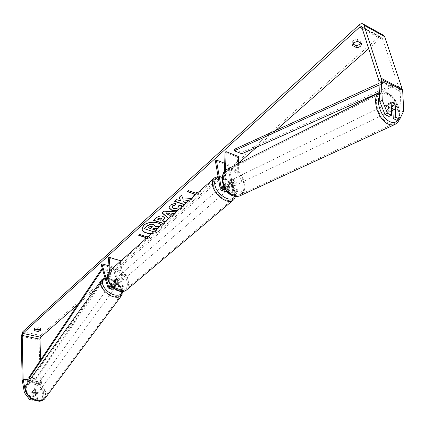 <?xml version="1.0" encoding="UTF-8"?>
<svg xmlns="http://www.w3.org/2000/svg" width="425" height="425" viewBox="0 0 425 425"><rect width="100%" height="100%" fill="white"/><g stroke="black" fill="none" stroke-linecap="round" stroke-linejoin="round"><path stroke-width="0.32" stroke-dasharray="2.12 1.59" d="M228.623 181.422L229.282 180.954L230.679 180.981L232.677 182.931L232.539 188.812C232.257 190.692 231.519 191.664 230.318 191.728L229.612 190.772L228.666 185.534C227.285 183.855 226.01 183.287 224.841 183.818L225.548 189.295L226.254 190.251C227.449 190.182 228.188 189.205 228.475 187.324L228.623 181.422L230.339 180.423L231.742 180.455L233.739 182.405L233.607 188.296C233.123 191.516 231.853 193.184 229.798 193.295L228.581 191.654L227.641 186.421C226.259 184.742 224.99 184.174 223.821 184.71L224.522 190.177L225.516 191.744M226.998 191.611C228.496 190.607 229.341 189.003 229.537 186.803L229.681 180.896M238.452 163.593L237.899 189.874C237.421 193.083 236.151 194.74 234.095 194.852L232.868 193.21L227.843 165.745L228.847 164.857L224.729 163.274M225.579 170.335L225.181 185.204L224.474 187.94M238.6 156.581L237.548 157.133L236.831 190.389C236.555 192.259 235.811 193.226 234.611 193.29L233.899 192.334L228.847 164.857M224.506 171.456L223.917 186.819M227.843 165.745L215.369 160.963M237.548 157.133L225.027 152.208M228.666 185.534L227.641 186.421M224.613 184.046L223.593 184.933M232.677 182.931L233.739 182.405M388.854 104.194C391.76 106.872 392.333 109.257 390.57 111.355L389.183 111.191C386.272 108.524 385.693 106.133 387.446 104.024L388.854 104.194M391.282 102.154L388.301 103.642C387.329 104.773 387.409 106.447 388.535 108.651L391.112 107.413M395.085 109.161L392.243 110.516C393.205 109.374 393.125 107.711 392.004 105.522L394.841 104.152M232.836 179.934C235.519 182.028 235.923 184.046 234.048 185.985L232.693 185.943C230.01 183.86 229.596 181.847 231.46 179.892L232.836 179.934M230.536 186.973L228.793 185.454L230.084 184.833C229.123 183.021 229.16 181.592 230.191 180.54L228.9 181.167L230.679 180.981L232.417 182.5L233.708 181.879C234.664 183.68 234.632 185.109 233.612 186.161L231.885 187.016L230.536 186.973M228.9 181.167L228.793 185.454M232.316 186.777L232.417 182.5M392.004 105.522L392.243 110.516M388.535 108.651L388.301 103.642M230.084 184.833L230.191 180.54M233.708 181.879L233.612 186.161M233.782 185.428C231.088 183.34 230.679 181.321 232.539 179.366L233.915 179.408C236.603 181.507 237.007 183.526 235.131 185.47L233.782 185.428M387.616 111.94C384.705 109.278 384.131 106.893 385.884 104.784L387.292 104.954C390.198 107.621 390.766 110.006 388.997 112.104L387.616 111.94M388.121 122.963C377.644 118.506 372.098 95.737 380.821 93.388L383.653 93.086L386.793 94.106C397.242 98.866 402.576 121.391 393.688 123.632L391.048 123.872L388.121 122.963M234.127 170.058C244.131 173.395 247.924 192.536 239.004 195.086L233.564 194.905C223.561 191.803 219.576 172.593 228.299 169.888L231.104 169.416L234.127 170.058M152.033 233.282C155.316 232.937 157.946 231.933 159.922 230.281L161.718 226.498C161.558 221.425 148.437 220.41 143.687 225.154L141.987 228.942M151.73 233.548C155.152 233.251 157.893 232.241 159.954 230.52L161.744 226.743L161.139 225.202M77.887 304.491L238.457 163.242M256.79 147.114L275.751 130.438M368.693 48.678L380.269 38.494L381.947 38.016L382.457 38.627L400.169 91.598L401.243 112.173L397.2 120.434M188.748 200.701L191.181 198.544M184.28 204.669L186.283 202.89M170.6 216.803L168.619 218.567M176.279 211.767L174.202 213.61M197.498 192.939L199.091 195.064L194.979 195.171M146.216 238.441L150.115 238.308L148.447 236.465M164.99 221.786L163.088 223.47M181.528 207.113L180.338 208.643L178.484 209.812M357.558 41.326L356.894 39.212L353.032 40.598L351.98 43.254L352.777 43.897M35.397 329.109L34.372 328.323L34.68 327.723L37.039 327.011L40.322 327.744L40.789 328.397L39.817 329.396M37.097 328.791L37.039 327.011M40.455 400.918L43.823 394.628L42.861 395.893L40.386 383.031L38.999 340.058L40.588 335.49L379.567 36.385L381.634 35.19L383.488 35.27M360.634 42.978L360.682 41.246L356.894 39.212M43.823 394.628L41.384 382.224L40.646 359.938M392.875 110.256L392.663 105.894C391.563 103.881 390.347 103.009 389.024 103.275L392.031 101.957M389.024 103.275L388.381 103.774L388.971 116.45M41.071 400.106L37.682 399.521L36.258 392.1L34.26 390.957L32.566 391.446L33.968 398.878L31.121 398.39M25.797 391.951L29.962 397.513M33.007 400.159L31.615 392.721L33.304 392.233L35.302 393.375L36.72 400.796L37.682 399.521M36.258 392.1L35.302 393.375M33.968 398.878L33.362 399.686M37.554 400.94L36.72 400.796M42.861 395.893L40.104 401.375M403.75 110.973L401.243 112.173M32.566 391.446L31.615 392.721M40.38 329.518L40.322 327.744M34.861 329.402L34.845 328.987M388.381 103.774L390.878 102.537M392.663 105.894L394.873 104.81M361.346 43.361L360.682 41.246M352.569 45.082L352.091 43.531M155.12 225.882L155.114 226.467M152.952 229.112L153.547 228.315L157.813 228.023L159.986 226.1M155.635 229.957L153.776 231.609L144.139 228.592M155.651 230.074L153.808 231.848M157.845 228.268L159.997 226.212M195.856 193.232L196.929 191.994L199.091 195.064M199.049 194.815L195.272 194.916M193.917 194.953L193.63 195.208M193.593 194.963L194.703 193.975M195.813 192.982L188.488 190.634M188.45 190.384L187.34 191.383M138.709 235.163L139.719 234.52M146.503 238.191L150.089 238.069L147.863 235.615L146.907 236.736M146.88 236.491L139.692 234.281M145.892 237.368L144.936 238.483M144.909 238.244L145.217 238.234M169.49 215.677L170.744 216.92M161.957 212.627L163.837 211.204M163.806 210.959L176.54 211.778M166.053 212.861L168.013 214.466L169.57 213.074M153.813 220.256L156.522 217.547C158.408 215.927 160.501 215.438 162.802 216.081L164.592 217.759M162.403 220.718L165.187 221.85M157.749 219.215L160.31 220.038L161.665 218.535M191.144 198.549L183.063 199.144M183.026 198.895L181.592 195.202M186.256 202.879L183.972 202.098M183.935 201.848L183.568 200.818M180.657 200.727L176.673 199.362L174.712 201.407M181.56 194.953L179.201 197.359M181.215 207.389L179.164 209.206M169.017 207.655L170.25 204.914L175.36 203.123M172.21 207.007L173.597 208.154L175.61 208.393L177.687 207.703L178.527 206.353M178.346 205.684L181.321 205.089M181.289 204.839L181.645 205.907M152.293 226.653L151.693 226.015L149.536 226.557L148.346 227.896M115.191 284.288L116.386 288.246L116.928 288.851C117.895 288.623 118.416 287.661 118.49 285.967L118.049 281.074C116.848 279.613 115.653 279.188 114.458 279.809L114.644 284.947C114.569 286.647 114.049 287.608 113.082 287.837L112.545 287.231L111.366 283.268L113.039 282.976L115.191 284.288L114.474 285.244L116.009 289.882M112.593 289.191L111.823 288.192L110.649 284.229L112.322 283.932L114.474 285.244M116.928 288.851L120.992 289.919L120.445 289.313L113.656 267.102L112.954 268.053L101.187 264.791M112.954 268.053L119.723 290.27L120.663 291.306C122.326 290.923 123.218 289.282 123.335 286.381L120.95 260.86M116.721 290.254C118.331 289.717 119.181 288.07 119.271 285.297L118.825 280.404C117.624 278.938 116.429 278.513 115.233 279.135L115.419 284.272L114.054 288.602M110.994 285.595L111.308 283.178L110.218 270.364M120.992 289.919C121.964 289.696 122.485 288.734 122.549 287.045L120.163 261.322L108.348 257.97M110.452 284.877L109.459 271.123M120.934 260.642L120.163 261.322M113.656 267.102L109.012 265.811M118.049 281.074L118.825 280.404M114.213 280.043L114.989 279.368M111.366 283.268L110.649 284.229M227.407 189.051L226.939 190.671C224.947 191.112 223.417 189.954 222.344 187.202L222.801 185.592C224.793 185.146 226.323 186.299 227.407 189.051M229.032 188.881L228.99 188.913C227.981 189.423 226.812 188.976 225.484 187.579L224.251 188.647L223.157 186.495L223.593 184.907L224.841 183.818C225.856 183.308 227.024 183.749 228.358 185.146L229.032 188.881L227.8 189.938L228.22 188.344L227.131 186.208L228.358 185.146M225.484 187.579L224.814 183.839M120.217 281.323L119.616 282.912C117.624 283.512 116.222 282.556 115.419 280.033L116.014 278.46C118.007 277.849 119.409 278.805 120.217 281.323M114.734 283.326L115.669 282.519L114.793 280.574L115.361 279.023L114.431 279.831L116.067 279.592L117.783 280.734L118.097 284.224L116.45 284.468L114.734 283.326L114.431 279.831M118.097 284.224L119.032 283.417L119.595 281.865L118.718 279.926L117.783 280.734M118.718 279.926L119.032 283.417M115.669 282.519L115.361 279.023M224.251 188.647L223.593 184.907M227.131 186.208L227.8 189.938M226.387 189.927L225.919 191.553C223.927 191.988 222.397 190.836 221.324 188.084L221.786 186.479C223.773 186.028 225.308 187.181 226.387 189.927M121.003 280.654L120.397 282.243C118.405 282.837 117.002 281.876 116.195 279.358L116.79 277.78C118.782 277.174 120.185 278.131 121.003 280.654M108.614 277.307C108.428 274.481 109.23 272.345 111.031 270.895C116.312 266.305 127.994 274.263 128.451 282.662C128.69 285.611 127.845 287.826 125.922 289.319C120.647 293.76 108.938 285.701 108.614 277.307M213.323 185.173C212.867 182.166 213.493 179.982 215.204 178.627C220.208 174.308 232.942 183.86 234.223 192.78C234.754 195.92 234.101 198.188 232.273 199.58C227.29 203.782 214.455 194.092 213.323 185.173M34.829 390.145C37.049 390.952 37.873 392.158 37.288 393.768L35.61 394.251C33.384 393.449 32.56 392.238 33.139 390.628L34.829 390.145M35.599 396.015L34.085 396.334L32.348 395.473L31.795 392.535L33.309 392.227L35.041 393.082L35.599 396.015L36.922 394.257L37.081 393.306L36.093 391.643L35.041 393.082M31.795 392.535L32.847 391.096L32.412 392.371L33.4 394.028L32.348 395.473M113.576 289.016L112.838 288.926C110.484 287.932 109.528 286.689 109.963 285.196L111.637 284.899C113.985 285.897 114.941 287.141 114.5 288.633L114.314 288.798M115.765 286.854L114.245 287.002L112.381 285.998L111.536 287.151L110.521 284.426L111.525 283.119L113.039 282.976L114.893 283.98L114.054 285.132L114.915 288.007L115.765 286.854L114.893 283.98M111.525 283.119L112.381 285.998M36.093 391.643L36.656 394.575M33.4 394.028L32.847 391.096M111.536 287.151L110.681 284.272M114.054 285.132L114.915 288.007M110.936 285.855C113.284 286.854 114.24 288.097 113.799 289.59L112.131 289.887C109.783 288.894 108.827 287.651 109.262 286.158L110.936 285.855M35.413 389.342C37.634 390.15 38.457 391.361 37.878 392.971L36.199 393.449C33.973 392.642 33.15 391.436 33.724 389.826L35.413 389.342M37.448 399.941C29.814 398.979 23.221 389.305 27.157 384.997C28.725 383.169 31.073 382.5 34.191 382.983C41.783 384.035 48.317 393.63 44.301 397.975C42.766 399.718 40.481 400.377 37.448 399.941M114.022 296.267C106.133 294.589 98.473 284.612 102.096 280.861C103.53 279.257 105.857 278.848 109.087 279.618C116.928 281.382 124.509 291.247 120.833 295.046C119.436 296.576 117.167 296.979 114.022 296.267M105.007 277.844L109.565 271.118L109.236 270.21L35.652 378.834L28.815 377.559M109.236 270.21L102.207 268.276L102.531 269.184L109.565 271.118M35.652 378.834L35.881 379.785L30.584 378.797M35.881 379.785L104.64 278.386M379.015 83.3L384.604 80.75L392.562 84.846L241.915 152.293L234.414 149.303M241.825 153.786L241.915 152.293M392.562 84.846L392.557 86.599L384.593 82.514L379.089 85.011M392.557 86.599L379.408 92.459M384.604 80.75L384.593 82.514M237.899 189.874L233.607 188.296M229.537 186.803L225.181 185.204M224.522 190.177L220.182 188.599M225.548 189.295L222.934 188.339M228.475 187.324L224.124 185.73M233.899 192.334L229.612 190.772M232.868 193.21L228.581 191.654M236.831 190.389L232.539 188.812M394.156 124.817C403.739 122.405 397.997 98.143 386.739 93.001C384.37 91.795 382.224 91.534 380.295 92.225L379.413 92.645M379.567 96.204C381.496 92.831 384.434 92.076 388.376 93.952C396.573 97.771 402.464 114.33 397.688 120.206M227.853 168.927L230.881 168.412L234.154 169.107C244.928 172.709 249.002 193.333 239.387 196.074M233.038 171.132C220.293 165.484 219.534 190.618 232.486 194.863C245.246 200.058 245.645 175.429 233.038 171.132M380.269 38.494L362.228 28.56M40.588 335.49L22.849 331.643M379.567 36.385L358.96 25.011M400.169 91.598L378.909 80.713M400.079 91.099L378.818 80.208M382.457 38.627L361.803 27.237M41.384 382.224L29.681 380.056M41.422 382.564L29.463 380.354M40.476 383.828L22.206 380.471M40.386 383.031L22.132 379.668M38.999 340.058L21.25 336.265M111.823 288.192L107.722 287.119M119.723 290.27L115.664 289.202M115.419 284.272L111.308 283.178M112.545 287.231L109.65 286.471M114.644 284.947L110.532 283.858M122.549 287.045L118.49 285.967M123.335 286.381L119.271 285.297M120.445 289.313L116.386 288.246M127.155 289.478C128.764 287.847 129.444 285.642 129.205 282.864C128.711 273.817 116.126 265.248 110.431 270.194L109.825 270.73M127.24 283.215C128.988 295.763 108.906 290.578 108.274 278.109C106.877 265.577 126.56 271.092 127.24 283.215M213.929 178.362L214.524 177.831C219.916 173.172 233.633 183.457 235.02 193.072C235.535 196.047 235.041 198.321 233.532 199.888M234.462 196.35L234.797 191.749C233.665 184.238 223.789 175.653 218.232 177.411M44.949 398.496C49.284 393.81 42.245 383.472 34.069 382.335C30.701 381.815 28.172 382.537 26.478 384.508M33.681 384.147C45.209 385.725 48.668 402.603 36.778 400.366C24.889 398.756 21.85 381.629 33.681 384.147M101.357 280.325C102.903 278.598 105.416 278.152 108.901 278.986C117.056 280.835 125.125 290.902 121.821 295.242M121.991 291.497C121.194 285.855 117.157 281.695 109.889 279.018L105.31 278.885M229.282 180.954L230.339 180.423M226.254 190.251L221.903 188.668M229.798 193.295L234.095 194.852M234.611 193.29L230.318 191.728M222.801 185.592L223.821 184.71M379.419 92.666L380.295 92.225C382.665 91.348 385.156 91.577 387.765 92.91L391.792 95.853L394.979 99.673L397.672 104.598L399.357 109.894L399.824 113.369L399.728 116.631L399.059 119.558M387.446 104.024L391.271 102.159M390.57 111.355L391.282 111.015M231.46 179.892L229.309 180.938M231.885 187.016L234.048 185.985M232.539 179.366L385.884 104.784M235.131 185.47L388.997 112.104M239.004 195.086L393.688 123.632M228.299 169.888L380.821 93.388M361.404 26.685L381.947 38.016M32.592 391.414L31.636 392.695M40.789 328.397L40.848 330.172M34.425 330.103L34.372 328.323M360.777 41.496L361.447 43.605M352.633 45.369L351.98 43.254M113.082 287.837L108.975 286.758M116.822 290.302L120.663 291.306M115.233 279.135L116.014 278.46M111.382 283.241L110.67 284.203M235.376 196.504L235.376 192.312C234.069 184.556 224.958 175.828 218.078 176.513M226.939 190.671L228.99 188.913M119.616 282.912L118.054 284.256M225.919 191.553L120.397 282.243M221.786 186.479L116.79 277.78M215.204 178.627L111.031 270.895M232.273 199.58L125.922 289.319M122.676 291.46C121.157 285.356 116.774 281.068 109.517 278.603L105.14 278.29M37.288 393.768L36.816 394.411M33.139 390.628L32.672 391.271M114.5 288.633L115.063 287.863M110.521 284.426L109.963 285.196M113.799 289.59L37.878 392.971M109.262 286.158L33.724 389.826M102.096 280.861L27.157 384.997M120.833 295.046L44.301 397.975"/><path stroke-width="0.64" d="M224.506 171.456L225.027 152.208L226.073 151.645L238.6 156.581L238.452 163.593M226.073 151.645L225.579 170.335M224.474 187.94C223.539 189.646 222.509 190.416 221.383 190.246L220.182 188.599L215.369 160.963L216.367 160.06L221.202 187.712L221.903 188.668L223.917 186.819M225.516 191.744L226.998 191.611M224.729 163.274L216.367 160.06M393.284 109.23L391.377 107.281L391.127 102.266L391.537 102.032L392.944 102.207L394.841 104.152L395.085 109.161L393.284 109.23M391.112 107.413L391.377 107.281M141.987 228.942C142.991 232.071 146.338 233.516 152.033 233.282M161.139 225.202C158.759 221.26 147.794 221.372 143.714 225.399L141.998 229.059C142.853 232.183 146.099 233.681 151.73 233.548M29.962 397.513L30.547 398.289L29.585 399.569L24.406 392.647L25.357 391.361L23.109 378.845L22.201 335.399L22.886 333.418L359.64 27.136L361.303 26.632L361.803 27.237L378.818 80.208L379.796 101.591L382.293 100.337L387.499 113.305L384.986 114.522L379.796 101.591M40.646 359.938L39.961 339.208L40.646 337.253L77.887 304.491M238.457 163.242L256.79 147.114M275.751 130.438L368.693 48.678M191.181 198.544L183.063 199.144L181.592 195.202L179.201 197.359L180.694 200.972L176.71 199.607L174.712 201.407L184.28 204.669M186.283 202.89L183.972 202.098L183.605 201.062L188.748 200.701M174.202 213.61L172.237 213.509L169.522 215.921L170.6 216.803M168.619 218.567L161.989 212.872L163.837 211.204L176.279 211.767M40.38 329.518L40.848 330.172L38.176 331.484L34.898 330.767L34.425 330.103L34.733 329.502L37.097 328.791L40.38 329.518M361.346 43.361L357.558 41.326L353.685 42.713L352.745 45.645L356.533 47.653C359.805 47.318 361.441 45.969 361.447 43.605L361.346 43.361M194.979 195.171L193.63 195.208L194.74 194.22L187.377 191.633L188.488 190.634L195.856 193.232L196.972 192.238L197.498 192.939M138.927 235.232L145.892 237.368L144.936 238.483L146.216 238.441M145.918 237.612L138.736 235.407L139.719 234.52L146.907 236.736L147.895 235.854L148.447 236.465M163.088 223.47L153.622 220.432L156.549 217.791C158.435 216.171 160.533 215.682 162.833 216.325L164.613 217.887L163.381 220.123L162.435 220.963L164.99 221.786M178.484 209.812L175.116 210.625L171.636 210.216L169.033 207.772L170.282 205.158L175.36 203.123L175.445 204.999L172.741 206.013L172.221 207.129L173.628 208.399L175.307 208.654L177.204 208.245L177.947 207.767L178.553 206.481L178.383 205.928L181.321 205.089L181.528 207.113M24.406 392.647L22.132 379.668L21.25 336.265L22.849 331.643L359.247 24.762L360.724 23.869L362.127 23.63L362.854 23.821L364.013 25.234L381.172 78.232L382.293 100.337M39.817 329.396L38.123 329.71L35.397 329.109M352.777 43.897L355.874 45.544C358.062 45.496 359.651 44.641 360.634 42.978M363.088 23.949L383.488 35.27L384.673 36.683L402.65 90.35L403.75 110.973L399.718 119.244L395.792 117.337L395.165 104.667L392.031 101.957M384.986 114.522L388.971 116.45L391.483 115.239L387.499 113.305M391.483 115.239L391.127 102.266M399.718 119.244L397.2 120.434L393.279 118.538L395.792 117.337M393.279 118.538L392.875 110.256M25.357 391.361L25.797 391.951M31.121 398.39L30.547 398.289M33.362 399.686L33.007 400.159L29.585 399.569M40.455 400.918L40.104 401.375L37.554 400.94M38.176 331.484L38.123 329.71M34.898 330.767L34.861 329.402M394.873 104.81L395.165 104.667M356.533 47.653L355.874 45.544M352.745 45.645L352.569 45.082M153.691 231.811L144.139 228.592L147.305 225.739L150.551 224.092L153.409 224.273L155.12 225.882M155.114 226.467L159.997 226.212M152.952 229.112L155.651 230.074M150.551 224.092L153.468 224.528L155.141 226.004L155.04 226.716L159.843 226.355M144.171 228.831L147.332 225.978L150.577 224.336M157.67 228.278L153.574 228.554L152.761 229.282L155.55 230.159M195.272 194.916L193.917 194.953M187.568 191.462L194.74 194.22M145.217 238.234L146.503 238.191M176.248 211.762L174.425 213.382L172.199 213.265L169.522 215.921M170.584 216.787L168.725 218.471M168.72 218.439L162.111 212.76M169.602 213.318L166.053 212.861L168.045 214.71L169.602 213.318L166.085 213.106M164.592 217.759L162.435 220.963M164.964 221.776L163.258 223.322M163.253 223.295L153.813 220.256M161.665 218.535L161.017 217.839L158.637 218.413L157.749 219.215L160.337 220.283L161.697 218.652L161.075 218.089L158.668 218.657L157.776 219.454M183.605 201.062L189.019 200.462M189.013 200.435L191.144 198.549M174.903 201.238L184.45 204.521M184.445 204.489L186.256 202.879M179.249 197.317L180.694 200.972M179.164 209.206C176.805 210.46 174.298 210.72 171.631 209.977L169.017 207.655M175.334 203.123L175.445 204.999M175.413 204.754L172.709 205.764L172.21 207.007M178.527 206.353L178.442 205.913M181.645 205.907L181.215 207.389M151.752 226.265L149.563 226.801L148.346 227.896L150.668 228.623L152.325 226.769L151.752 226.265M148.538 227.72L150.636 228.384L152.293 226.653M109.012 265.811L101.883 263.829L101.187 264.791L107.722 287.119L108.641 288.155L110.994 285.595M114.054 288.602L112.593 289.191M101.883 263.829L108.439 286.152L108.975 286.758L110.452 284.877M109.459 271.123L108.348 257.97L109.108 257.279L110.218 270.364M120.95 260.86L109.108 257.279M116.009 289.882L116.721 290.254M114.314 288.798L113.576 289.016M30.584 378.797L29.033 378.51L28.815 377.559L102.207 268.281M29.033 378.51L102.489 269.243M104.64 278.386L105.007 277.844M379.015 83.3L234.414 149.303L234.318 150.806L241.825 153.786L379.408 92.459M379.089 85.011L234.318 150.806M222.934 188.339L221.202 187.712M379.413 92.645C371.105 96.502 377.458 119.542 388.174 124.095L391.319 125.072L394.156 124.817C397.024 123.319 398.655 121.566 399.059 119.558M397.688 120.206C395.765 122.692 393.088 123.16 389.667 121.593C381.921 118.198 375.78 102.744 379.567 96.204M394.156 124.817L239.387 196.074L233.543 195.877C222.764 192.546 218.461 171.843 227.853 168.927L379.419 92.666M40.646 337.253L22.886 333.418M362.228 28.56L359.64 27.136M402.65 90.35L381.374 79.411M39.961 339.208L22.201 335.399M29.681 380.056L23.109 378.845M29.463 380.354L23.147 379.19M384.673 36.683L364.013 25.234M402.433 89.186L381.172 78.232M109.65 286.471L108.439 286.152M213.929 178.362L110.431 270.194C108.502 271.756 107.631 274.056 107.833 277.1C108.178 286.137 120.796 294.828 126.48 290.047L127.155 289.478M233.532 199.888L232.916 200.403C227.55 204.93 213.711 194.485 212.5 184.875C212.011 181.634 212.686 179.286 214.524 177.831L218.078 176.513M218.232 177.411C215.422 178.282 214.28 180.63 214.8 184.45C216.081 194.613 231.811 204.016 234.462 196.35M37.575 400.61C40.843 401.072 43.302 400.366 44.949 398.496C43.764 400.35 41.167 401.147 37.156 400.881C29.07 399.829 22.042 389.783 26.478 384.508C22.243 389.151 29.352 399.574 37.575 400.61M121.821 295.242L121.55 295.609C120.047 297.25 117.603 297.691 114.219 296.926C105.713 295.12 97.458 284.368 101.357 280.325L26.478 384.508M105.31 278.885C98.143 280.367 105.336 292.984 114.623 294.939C119.09 295.827 121.55 294.679 121.991 291.497M221.383 190.246L225.733 191.824M227.853 168.927C217.929 172.508 222.222 192.493 233.038 195.936L236.289 196.573L239.387 196.074M391.282 111.015L394.671 109.4M112.752 289.234L108.641 288.155M235.376 196.504C234.802 198.502 233.978 199.798 232.916 200.403L126.48 290.047C120.201 295.067 108.008 286.519 107.605 277.546C107.397 274.763 108.136 272.494 109.825 270.73M122.676 291.46L121.55 295.609L44.949 398.496M105.14 278.29C103.041 278.784 101.777 279.464 101.357 280.325"/></g></svg>
